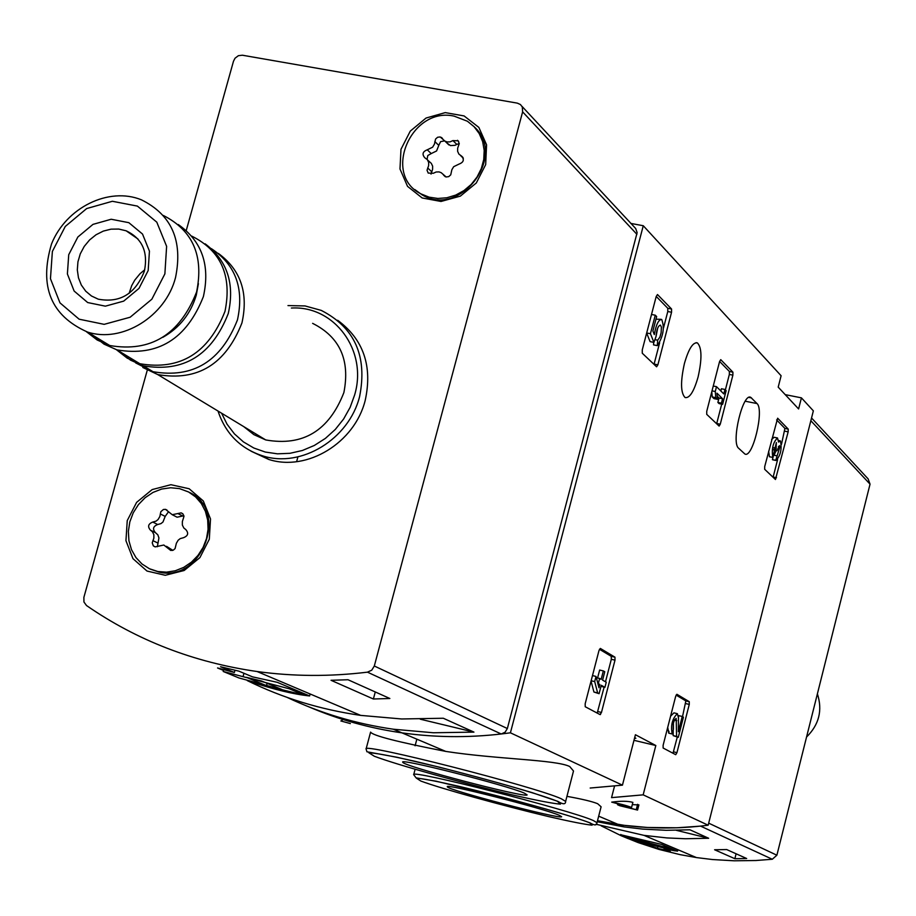 <?xml version="1.0" encoding="UTF-8"?>
<svg xmlns="http://www.w3.org/2000/svg" width="916" height="916" viewBox="0 0 916 916"><rect width="100%" height="100%" fill="white"/><g stroke="black" fill="none" stroke-linecap="round" stroke-linejoin="round"><path stroke-width="1.37" d="M663.127 748.017L663.115 745.303L675.676 696.309L676.89 694.282L689.279 701.702L689.267 704.415L676.935 752.666L675.722 754.692L663.127 748.017M764.677 469.301L764.723 466.519L777.638 418.211L788.229 429.1L788.161 431.848L775.451 479.503L764.677 469.301M630.758 223.412L643.272 225.725L781.108 375.743L778.199 387.125L798.603 408.948L801.42 397.853L813.351 410.849L708.16 825.213L643.169 794.848L611.556 797.63L614.522 786.134M643.272 225.725L510.418 732.811C473.686 737.884 437.527 737.895 401.941 732.857C369.423 728.174 338.428 719.518 308.955 706.9C338.428 719.518 369.423 728.174 401.941 732.857L393.353 729.216L433.337 732.766L473.95 732.113L443.298 718.247L401.655 718.968L360.675 715.385C320.474 709.602 282.678 698.015 247.309 680.611M590.179 788.035L622.445 785.161L510.418 732.811M622.445 785.161L635.418 734.735L655.822 745.521L643.169 794.848M698.107 376.934C693.95 391.533 689.611 398.403 685.099 397.555C680.622 392.964 680.405 381.606 684.424 363.492C688.614 348.893 692.943 342.034 697.408 342.916C701.885 347.576 702.114 358.912 698.107 376.934M738.617 448.233L744.8 453.935C752.505 459.26 764.517 409.692 757.017 403.567L750.834 397.43C743.013 391.899 730.831 442.554 738.617 448.233M642.276 353.233L642.253 349.958L656.2 296.498L657.482 294.54L671.554 309.001L671.554 312.253L657.883 364.831L656.6 366.801L642.276 353.233M706.728 414.353L706.74 411.33L719.587 361.511L720.743 359.645L732.915 372.171L732.88 375.148L720.262 424.211L719.117 426.089L706.728 414.353M585.232 706.74L585.175 703.751L598.972 650.589L600.358 648.436L614.968 657.184L615.002 660.15L601.468 712.442L600.095 714.617L585.232 706.74M620.224 804.237L617.521 804.717L619.754 805.714L637.559 810.065L638.899 804.889L632.292 804.649M617.521 804.717L626.807 806.229L611.705 802.13C620.808 800.893 627.861 800.973 632.864 802.382M601.091 806.778L597.656 803.71C592.228 801.5 581.981 799.05 566.935 796.347M708.16 825.213C677.863 829.106 647.944 828.877 618.392 824.526L597.507 820.713L624.174 825.327L647.475 827.48L676.924 827.789L700.58 826.118L772.291 859.254L776.883 855.212L870.04 484.152L868.128 478.885L811.542 417.982M573.496 770.997L569.718 766.532C555.875 759.627 497.09 759.341 445.749 751.406C397.67 742.017 372.617 735.582 370.591 732.113L366.091 748.99C360.847 742.246 535.093 786.626 561.336 798.798L565.63 801.408L573.508 770.997M296.612 461.675L297.929 456.866M785.218 394.636L801.42 397.853M559.229 815.263L561.645 816.74C561.039 819.751 446.458 789.718 447.409 786.81C442.611 782.733 543.68 808.439 559.229 815.263M524.33 793.13L527.147 794.916C526.185 798.409 401.952 765.776 402.811 762.261C397.43 757.521 506.8 785.287 524.33 793.13M633.987 740.323L655.822 745.521M634.467 738.422L635.864 738.273L634.719 737.46M637.559 810.065L621.552 805.897L631.571 807.465C626.796 805.588 620.166 803.801 611.705 802.13M636.299 809.504L637.628 804.317M342.24 720.216L340.855 720.961L350.37 723.583M656.222 296.418L667.775 308.28L667.787 311.52L663.482 328.054M659.657 342.744L654.024 364.373M646.685 332.977L650.44 333.71L653.921 342.389L656.028 336.538C656.589 329.577 658.066 325.764 660.447 325.1L661.398 327.138L661.123 332.783L659.863 337.18L657.665 340.191L657.322 345.63L653.532 344.885L653.692 342.344M653.921 342.389L650.108 341.645L646.662 333.069M654.986 339.664L657.665 340.191M657.711 327.985L656.028 336.527M655.971 319.18L661.02 319.318M651.505 314.474L655.272 315.196L656.646 316.581L652.89 331.02L654.299 334.558C656.108 324.539 658.57 319.512 661.707 319.455C664.764 327.688 663.298 336.412 657.322 345.63M655.272 315.196L650.44 333.71M776.619 419.917L784.909 428.425L781.485 444.352M777.592 459.66L773.093 477.282M768.638 451.21L769.451 456.74L772.795 457.428L776.367 442.565L775.978 449.687L777.008 450.706L779.459 445.645L779.928 446.836L775.76 460.313L772.428 459.626L773.562 455.137L776.905 455.825M773.585 449.195L775.978 449.687M777.008 450.706L773.528 449.882M776.207 450.546L774.031 455.229M773.024 459.855L772.428 459.626M772.795 457.428C771.49 448.829 773.047 442.336 777.489 437.951L778.566 442.062L780.432 440.917C782.069 449.035 780.592 455.55 775.978 460.473L775.76 460.313M771.627 439.474L774.135 437.275L777.1 437.882M719.61 361.442L729.376 371.461L729.342 374.449L725.38 389.884M721.705 404.139L716.655 423.765M712.018 390.857L715.259 391.498L715.82 397.67L717.537 399.342L716.976 393.193L722.587 398.712L721.43 403.166L722.621 404.311L726.136 390.64L724.957 389.472L723.812 393.914L716.507 386.666L715.259 391.498M717.537 399.342L713.965 398.62L712.247 396.949L711.778 391.808M712.247 396.949L715.82 397.67M722.621 404.311L719.071 403.601L717.881 402.445L719.026 397.991L717.251 396.25M719.026 397.991L722.587 398.712M717.881 402.445L721.43 403.166M720.835 390.96L721.407 388.762L724.957 389.472M713.266 386.025L716.507 386.666M676.1 695.084L685.855 700.912L682.523 716.633M677.279 737.105L672.997 753.25M668.749 733.166L672.195 733.991L673.409 729.239L673.397 723.056L674.565 719.839L676.18 718.407L676.603 736.418L678.275 737.334L683.428 717.159L682.237 716.461L678.332 731.712L678.47 717.904L677.382 713.667C672.287 718.579 670.558 725.346 672.195 733.979L668.737 733.166L667.718 727.361M678.275 737.334L673.168 735.605L673.214 730.006M673.226 729.079L673.283 723.56M673.168 735.605L676.603 736.418M678.458 716.976L678.802 715.659L682.237 716.461M670.581 716.197L673.936 712.854L676.947 713.564M599.442 649.272L611.27 656.337L611.315 659.302L605.499 681.79M604.113 687.137L597.209 713.083M591.141 680.748L594.69 681.573L597.644 692.897L599.087 693.687L601.262 685.271L604.926 687.321L606.243 682.225L602.591 680.141L604.766 671.737L603.346 670.913L601.159 679.34L599.625 678.458L598.297 683.599L599.831 684.47L598.984 687.767L596.018 676.42L594.69 681.573M599.087 693.687L593.934 692.027L591.049 681.092M593.934 692.027L597.644 692.897M604.926 687.321L600.988 686.324M597.576 677.989L599.637 670.054L603.346 670.913M596.362 677.703L599.625 678.458M598.011 684.034L599.831 684.47M592.48 675.596L596.018 676.42M186.257 230.489L233.488 61.223L235.034 58.212L238.389 55.681L242.339 55.212L517.357 103.142L520.471 104.561L522.292 106.943L522.624 111.855L374.312 666.001L371.77 670.168L367.465 672.161C330 676.706 293.212 676.489 257.087 671.52C193.78 662.394 136.919 640.399 86.505 605.533L83.94 601.995L83.883 597.358L147.27 370.201M521.983 106.336L635.693 228.519L637.135 232.618L507.35 728.529L505.094 732.227L501.235 733.991C467.607 737.849 434.505 737.472 401.941 732.857L445.749 751.406M310.158 693.985L309.619 695.954L277.319 682.34L252.484 676.844L238.858 671.142L220.584 666.756L234.37 672.481L217.539 667.959L223.493 670.42M309.619 695.954C293.578 694.248 274.079 689.553 251.144 681.859L250.297 681.504M331.031 680.29L348.011 679.741L389.85 698.496L373.385 699L331.031 680.29M287.235 697.442C320.508 713.221 355.877 723.812 393.353 729.216M337.66 320.291C363.469 339.412 372.663 366.102 365.221 400.361C354.721 442.863 307.078 471.866 268.777 459.454L251.007 451.176M209.306 539.226L199.894 557.626L184.162 570.496L165.269 575.282L146.995 571.046L132.98 558.68L125.95 540.68L127.244 520.597L136.599 502.38L152.159 489.579L170.914 484.701L189.165 488.755L203.318 500.983L210.52 518.994L209.306 539.226M485.675 164.628L476.309 182.971L460.347 196.127L441.008 201.463L422.161 197.959L407.528 186.349L399.983 168.979L400.979 149.274L410.276 131.114L426.055 118.038L445.245 112.611L464.091 115.931L478.85 127.404L486.568 144.785L485.675 164.628M164.88 273.873L151.85 299.211L130.141 317.234L104.161 324.344L79.108 319.192L59.975 302.864L50.46 278.693L52.372 251.442L65.276 226.447L86.665 208.562L112.37 201.28L137.4 206.1L156.785 222.153L166.62 246.347L164.88 273.873M148.174 270.552L138.992 288.403L123.694 301.124L105.374 306.162L87.684 302.555L74.139 291.048L67.395 273.976L68.723 254.705L77.849 237.015L92.985 224.374L111.179 219.245L128.847 222.68L142.518 234.049L149.434 251.133L148.174 270.552M175.529 277.571C165.578 316.558 121.885 343.408 87.467 332.027C50.849 315.734 38.873 286.353 51.536 243.908C66.089 207.611 108.718 186.509 141.373 199.803C171.67 214.813 183.051 240.748 175.529 277.571M163.391 215.489C192.887 230.511 203.959 255.999 196.596 291.964C179.765 334.649 150.819 352.511 109.76 345.527L97.222 340.031L86.413 331.707M198.406 283.639L196.276 295.17C190.677 313.81 179.536 327.871 162.853 337.317M178.219 224.512C201.967 241.137 210.359 265.171 203.386 296.601C186.646 339.08 157.827 356.839 116.95 349.878L103.989 344.118L92.917 335.325M191.719 236.099C221.077 250.744 232.172 275.831 224.993 311.36C208.539 353.187 180.154 370.637 139.827 363.721L127.244 358.167L116.458 349.729M205.173 243.839C227.26 260.476 234.954 283.72 228.256 313.581C211.848 355.316 183.521 372.72 143.285 365.816L130.507 360.137L119.607 351.481M211.321 248.614C235.584 264.69 244.286 288.437 237.462 319.879C221.18 361.328 193.036 378.606 153.029 371.713L135.648 362.885M218.363 253.423C240.748 269.831 248.602 293.005 241.939 322.936C225.725 364.247 197.673 381.457 157.781 374.587L142.827 367.488M312.619 323.359C339.836 336.996 350.255 360.057 343.878 392.575C329.016 430.749 302.978 446.539 265.755 439.943L253.904 434.653L243.759 426.638M291.391 308.039C334.409 305.429 367.889 350.588 354.675 394.819L350.141 407.334L343.615 419.013L335.279 429.467L325.409 438.386L314.325 445.462L302.395 450.489L289.983 453.305L277.491 453.832L265.319 452.046L253.858 448.027L243.45 441.913L234.427 433.886L227.065 424.223L221.592 413.219M287.979 305.578L305.039 305.933L321.241 310.387C354.732 327.539 367.534 356.244 359.622 396.502C349.065 439.199 301.215 468.339 262.755 455.893C240.496 448.668 225.588 433.726 218.008 411.044M144.35 271.262C135.328 293.91 119.95 303.219 98.252 299.177L91.463 295.983L85.715 291.173L81.306 285.013L78.467 277.811L77.322 269.945L77.94 261.816L80.276 253.846L84.226 246.427L89.573 239.958L96.043 234.759L103.325 231.095L111.031 229.16L118.759 229.057L126.133 230.798C142.22 238.435 148.3 251.923 144.35 271.262M129.11 293.36L131.732 285.563L134.767 280.124L140.022 273.724L144.751 269.751M234.977 670.283L234.37 672.481M304.375 695.13L289.399 688.832L223.206 671.462L238.973 677.966L284.59 690.355L304.375 695.13L304.707 693.881M289.731 687.572L289.399 688.832M243.954 673.271L243.141 676.26M223.699 669.676L223.206 671.462M281.51 689.324L261.529 680.989L246.312 677.313L266.487 685.706L281.51 689.324M267.14 683.325L266.487 685.706M375.274 691.958L373.385 699M420.249 719.186L473.95 732.113M454.153 116.137L467.4 121.233L474.053 126.671L479.217 133.576L482.663 141.614L484.198 150.396L483.751 159.521L481.347 168.51L477.087 176.96L471.202 184.437L463.954 190.574L455.71 195.097L446.871 197.764L437.859 198.463L429.112 197.158L421.062 193.917C381.926 174.876 411.181 106.348 454.153 116.137M427.257 149.8L432.638 147.178L434.436 144.133L435.581 139.026L437.642 137.251L440.218 136.953L444.947 141.121L447.111 141.934L450.088 141.865L452.916 140.583L458.16 140.835L459.248 143.64L457.679 148.152L457.622 151.335L458.916 154.117L461.63 156.144C464.492 159.67 463.645 162.304 459.076 164.067L453.66 166.701L451.863 169.746L450.729 174.864L448.703 176.628L446.138 176.971L441.18 172.677L439.039 171.899L436.119 172.002L433.36 173.261L428.196 173.078L427.039 170.239L428.619 165.647L428.665 162.441L427.348 159.647L424.749 157.724C421.852 154.22 422.688 151.587 427.257 149.8L431.23 153.567L436.589 150.957L438.775 145.369L434.825 141.579M474.122 126.74C507.579 156.029 459.947 218.283 422.07 194.822L414.856 189.589M444.592 140.881L440.619 141.637L438.775 145.369M446.836 142.942L450.454 145.598L455.16 145.289L456.798 144.396L452.916 140.583M459.248 143.56L456.798 144.396M462.42 157.357L463.313 158.468M445.932 176.925L443.31 174.67M427.692 160.117L431.322 163.391L432.638 166.162L432.592 169.368L431.024 174.086M431.23 153.567L427.795 155.525L427.085 159.338M179.513 488.617L188.604 491.995L195.612 496.93L201.302 503.479L205.39 511.311L207.692 520.059L208.069 529.288L206.512 538.562L203.1 547.413L197.982 555.417L191.421 562.184L183.727 567.382L175.288 570.771L166.517 572.157L157.838 571.515L149.434 568.744L142.003 563.993L135.912 557.512L131.48 549.634L128.927 540.761L128.366 531.349L129.832 521.868L133.244 512.8L138.43 504.601L145.129 497.697L152.995 492.419L161.64 489.052L170.639 487.759L179.513 488.617M152.777 522.051L156.006 521.17L158.056 519.555L159.853 516.51L160.85 511.689L163.414 509.479L165.556 509.365L172.219 514.712L181.128 512.868L182.925 513.91L183.979 516.361L182.353 521.593L182.353 525.051L183.83 528.005L185.73 529.517C188.879 533.135 188.124 535.871 183.475 537.715L180.234 538.608L178.162 540.222L176.364 543.28L175.082 548.592L173.387 550.092L170.754 550.47L163.827 545.02L155.17 546.898L153.327 545.879L152.228 542.833L153.865 538.139L153.865 534.692L152.399 531.727L150.51 530.227C147.396 526.62 148.152 523.895 152.777 522.051L157.701 524.513L160.918 523.631L162.968 522.017L165.189 516.406L160.289 513.922M189.108 492.27C229.412 510.109 202.161 582.862 159.063 572.088L150.339 569.157M168.349 511.964L165.189 516.406M174.418 515.834L177.074 517.197L182.731 516.029L177.887 513.533M183.818 515.479L182.731 516.029M172.815 550.333L166.529 546.337M157.701 524.513C153.098 526.345 152.342 529.059 155.445 532.654L157.815 534.807L158.937 537.944L157.357 546.715M601.148 825.843L620.544 835.403M623.04 836.503L638.166 842.594L658.902 849.395L680.176 854.662L696.435 857.571L712.499 859.54L734.14 860.8L755.929 860.513L772.291 859.254M677.943 849.739L677.588 851.136L661.615 844.403L620.716 834.739M677.588 851.136L674.462 850.735M674.233 850.701L664.066 848.846L670.352 851.479L657.47 848.273L637.215 841.357M726.674 849.556L746.666 858.521L734.861 858.704L714.606 849.762L726.674 849.556M595.938 824.228L644.017 835.369L666.894 837.922L685.397 838.747L708.652 838.266L676.283 830.308M708.652 838.266L689.931 829.793L666.207 830.308L642.643 829.095L623.991 826.896L597.243 821.732M806.561 737.014C819.087 724.659 822.705 710.278 817.393 693.847M657.871 846.705L657.47 848.273M664.215 848.25L664.066 848.846M620.533 835.472L628.342 838.69L674.451 850.792L667.031 847.666L620.533 835.472L620.796 834.453M674.68 849.911L674.451 850.792M667.26 846.785L667.031 847.666M635.292 838.415L635.12 839.079M637.032 839.697L647.04 843.854L658.066 846.59L648.173 842.457L637.032 839.697M647.44 842.285L647.04 843.854M736.098 853.781L734.861 858.704M669.081 731.861L667.649 728.907M596.992 822.705C596.82 825.556 594.495 825.614 590.018 822.854C576.599 817.748 543.073 807.866 503.582 797.435L436.176 781.222L416.082 777.844L413.7 774.673C408.857 768.845 569.947 809.927 593.316 820.53L596.992 822.705L601.102 806.778M589.698 822.797L592.102 825.179C584.855 824.446 570.416 821.595 548.798 816.625C501.499 805.359 440.859 788.516 420.845 781.05L416.379 778.142C422.253 778.486 436.188 781.153 458.16 786.146C507.498 797.813 572.294 815.893 589.698 822.797M557.409 801.271L560.455 804.145C552.84 803.527 537.383 800.573 514.071 795.294C463.015 783.249 396.903 764.803 374.335 756.25L368.862 752.769C374.839 752.918 389.678 755.631 413.379 760.933C466.817 773.425 537.898 793.37 557.409 801.271M748.922 397.418L751.509 397.933M745.235 401.208L757.017 403.567M667.775 308.28L671.554 309.001M667.787 311.52L671.554 312.253M654.104 364.076L657.883 364.831M784.909 428.425L788.229 429.1M784.84 431.184L788.161 431.848M773.161 477.03L776.493 477.717M773.837 447.649L776.367 448.164M778.382 446.527L779.928 446.836M729.376 371.461L732.915 372.171M729.342 374.449L732.88 375.148M716.724 423.49L720.262 424.211M685.855 700.912L689.279 701.702M685.844 703.614L689.267 704.415M673.512 751.841L676.935 752.666M674.428 720.113L676.764 720.663M611.27 656.337L614.968 657.184M611.315 659.302L615.002 660.15M597.782 711.572L601.468 712.442M501.235 733.991L367.465 672.161M636.906 234.313L522.624 111.855M507.35 728.529L374.312 666.001M463.027 157.666L461.263 155.96M445.233 176.674L443.584 175.128M431.665 171.681L427.68 167.971M172.311 550.47L168.223 548.478M157.815 543.016L152.892 540.623M155.445 532.654L150.51 530.227M810.843 420.719L870.04 484.152M708.675 823.152L776.883 855.212M623.991 826.896L598.675 816.167M413.7 774.673L415.108 769.326M565.63 801.408C565.653 804.546 563.031 804.523 557.775 801.34L532.07 792.615C504.567 784.417 473.732 775.955 439.588 767.23L396.914 757.234L366.927 751.784L366.091 748.99M415.097 745.784L416.849 739.166M601.022 712.339L600.449 714.549M696.091 342.664L697.408 342.916M749.757 397.212L750.834 397.43M631.571 807.465L632.876 802.382M772.646 459.786L775.978 460.473M778.497 440.516L780.054 440.836M360.675 715.385L257.087 671.52M87.467 332.027L109.76 345.527M116.95 349.878L139.827 363.721M143.285 365.816L153.029 371.713M157.781 374.587L265.755 439.943M262.755 455.893L268.777 459.454M126.133 230.798L137.972 238.996M421.062 193.917L422.07 194.822M442.554 138.534L441.386 137.411M448.863 144.923L444.947 141.121M458.653 141.442L457.485 140.297M463.221 158.147L460.622 155.617M462.82 157.312L461.63 156.144M157.838 571.515L159.063 572.088M167.067 510.143L165.556 509.365M177.074 517.197L172.219 514.712M182.662 513.658L181.128 512.868M644.017 835.369L696.435 857.571"/></g></svg>
